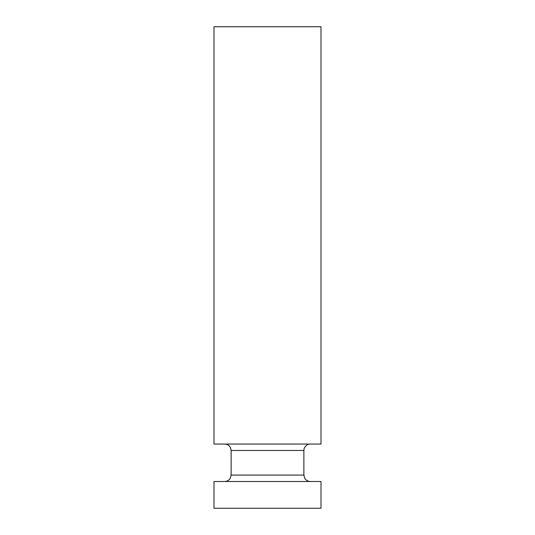 <?xml version="1.0" encoding="UTF-8"?>
<svg xmlns="http://www.w3.org/2000/svg" width="535" height="535" viewBox="0 0 535 535"><rect width="100%" height="100%" fill="white"/><g stroke="black" fill="none" stroke-linecap="round" stroke-linejoin="round"><path stroke-width="0.8" d="M214 508.25L321 508.25L321 481.5L214 481.5L214 508.25M214 444.05L321 444.05L321 26.75L214 26.75L214 444.05M231.12 475.08L231.12 450.47L303.88 450.47L303.88 475.08L231.12 475.08L230.224 478.35C228.94 480.37 227.094 481.42 224.7 481.5M303.88 475.08L304.776 478.35C306.06 480.37 307.906 481.42 310.3 481.5M231.12 450.47L230.652 448.062C229.482 445.515 227.495 444.177 224.7 444.05M303.88 450.47L304.107 448.778C303.505 449.092 306.381 443.535 310.3 444.05"/></g></svg>
